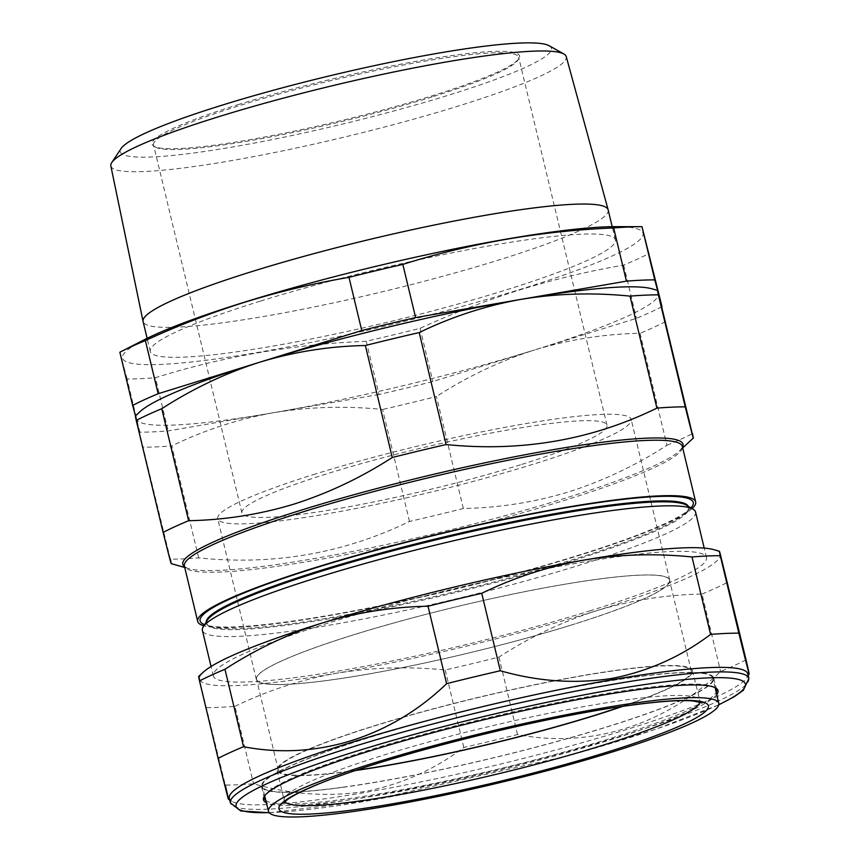 <?xml version="1.0" encoding="UTF-8"?>
<svg xmlns="http://www.w3.org/2000/svg" width="860" height="860" viewBox="0 0 860 860"><rect width="100%" height="100%" fill="white"/><g stroke="black" fill="none" stroke-linecap="round" stroke-linejoin="round"><path stroke-width="0.64" stroke-dasharray="4.3 3.22" d="M143.986 339.894A267.653 30.132 166.5 0 0 212.463 359.437A267.653 30.132 166.5 0 0 519.73 289.573A267.653 30.132 166.5 0 0 615.696 226.653M171.183 563.622L170.345 559.15A295.356 33.25 166.5 0 0 198.671 557.893C273.308 565.601 343.581 553.453 409.489 521.45A295.356 33.25 166.5 0 0 463.336 508.496C499.316 507.808 534.458 502.262 568.739 491.877C603.107 480.912 635.841 465.389 666.941 445.297L640.055 333.304C604.3 333.97 569.159 339.517 534.662 349.934L432.86 381.528A295.356 33.25 -13.5 0 1 379.013 394.482L366.231 341.28A295.356 33.25 166.5 0 0 420.088 328.327C452.962 313.244 486.341 300.387 520.214 289.777C554.259 279.306 588.756 271.094 623.693 265.127A295.356 33.25 166.5 0 0 649.203 253.442M239.198 104.307A188.931 21.264 166.5 0 0 153.886 146.178A188.931 21.264 166.5 0 0 432.483 95.718A188.931 21.264 166.5 0 0 518.935 58.534A188.931 21.264 166.5 0 0 432.182 58.577A188.931 21.264 166.5 0 0 239.198 104.307M432.161 96.879A187.749 21.134 -13.5 0 1 155.284 147.028A187.749 21.134 -13.5 0 1 153.553 144.985A187.749 21.134 -13.5 0 1 240.08 105.415A187.749 21.134 -13.5 0 1 422.873 61.479A187.749 21.134 -13.5 0 1 518.688 57.319A187.749 21.134 -13.5 0 1 518.064 59.931A187.749 21.134 -13.5 0 1 432.161 96.879M549.131 45.72A221.686 24.951 -13.5 0 1 449.242 94.976A221.686 24.951 -13.5 0 1 222.138 148.748A221.686 24.951 -13.5 0 1 121.163 148.468M110.843 165.937A234.178 26.359 166.5 0 0 230.007 160.895A234.178 26.359 166.5 0 0 458.358 106.038A234.178 26.359 166.5 0 0 566.245 56.599M608.16 209.872A239.144 26.918 -13.5 0 1 497.951 260.268A239.144 26.918 -13.5 0 1 265.116 316.233A239.144 26.918 -13.5 0 1 143.093 321.533M260.483 301.097A239.144 26.918 -13.5 0 1 493.317 245.132A239.144 26.918 -13.5 0 1 615.351 239.832A239.144 26.918 -13.5 0 1 505.142 290.228A239.144 26.918 -13.5 0 1 272.308 346.193A239.144 26.918 -13.5 0 1 150.285 351.493A239.144 26.918 -13.5 0 1 260.483 301.097M520.494 464.798A187.749 21.134 -13.5 0 1 337.69 508.733A187.749 21.134 -13.5 0 1 241.886 512.893A187.749 21.134 -13.5 0 1 328.402 473.333A187.749 21.134 -13.5 0 1 511.206 429.398A187.749 21.134 -13.5 0 1 607.009 425.238A187.749 21.134 -13.5 0 1 520.494 464.798M265.525 683.743A212.355 23.908 -13.5 0 1 256.538 679.336A212.355 23.908 -13.5 0 1 429.667 613.406A212.355 23.908 -13.5 0 1 660.523 575.781A212.355 23.908 -13.5 0 1 669.521 580.188A212.355 23.908 -13.5 0 1 496.392 646.107A212.355 23.908 -13.5 0 1 265.525 683.743M356.535 770.195A212.355 23.908 -13.5 0 1 287.326 774.527A212.355 23.908 -13.5 0 1 278.328 770.119A212.355 23.908 -13.5 0 1 451.457 704.2A212.355 23.908 -13.5 0 1 682.324 666.564A212.355 23.908 -13.5 0 1 691.311 670.972A212.355 23.908 -13.5 0 1 621.662 706.544M342.635 787.233A231.738 26.09 -13.5 0 1 262.332 786.47A231.738 26.09 -13.5 0 1 389.612 731.419A231.738 26.09 -13.5 0 1 632.67 677.465A231.738 26.09 -13.5 0 1 712.994 678.282A231.738 26.09 -13.5 0 1 585.499 733.333A231.738 26.09 -13.5 0 1 342.635 787.233M355.664 770.495A213.517 24.037 -13.5 0 1 351.202 771.108A213.517 24.037 -13.5 0 1 277.2 770.366A213.517 24.037 -13.5 0 1 394.675 719.637A213.517 24.037 -13.5 0 1 618.437 669.983A213.517 24.037 -13.5 0 1 692.429 670.682A213.517 24.037 -13.5 0 1 622.575 706.415M716.756 694.579A233.737 26.316 -13.5 0 1 383.044 794.511A233.737 26.316 -13.5 0 1 266.374 802.702M715.101 687.656A232.565 26.176 166.5 0 0 714.456 687.226A232.565 26.176 166.5 0 0 597.614 694.966A232.565 26.176 166.5 0 0 265.095 795.102A232.565 26.176 166.5 0 0 264.719 795.79M265.804 800.423A232.565 26.176 166.5 0 0 383.313 793.135A232.565 26.176 166.5 0 0 716.229 692.279M747.813 673.864A266.622 30.014 -13.5 0 1 746.942 677.572A266.622 30.014 -13.5 0 1 365.715 792.372A266.622 30.014 -13.5 0 1 231.759 801.251A266.622 30.014 -13.5 0 1 229.298 798.349M746.05 659.835A294.582 33.164 -13.5 0 1 720.594 671.488C664.834 725.195 589.96 748.695 517.526 734.526A294.582 33.164 -13.5 0 1 463.819 747.437C434.139 769.818 401.158 784.503 364.898 791.49C328.133 797.091 291.013 794.522 253.549 783.793A294.582 33.164 -13.5 0 1 225.298 785.051L228.394 799.22M594.808 683.27A232.565 26.176 166.5 0 0 261.515 786.642A232.565 26.176 166.5 0 0 380.507 781.428A232.565 26.176 166.5 0 0 713.789 678.056A232.565 26.176 166.5 0 0 594.808 683.27M686.441 505.153A247.927 27.907 -13.5 0 1 688.731 507.851A247.927 27.907 -13.5 0 1 574.48 560.096A247.927 27.907 -13.5 0 1 333.089 618.114A247.927 27.907 -13.5 0 1 206.572 623.607A247.927 27.907 -13.5 0 1 207.389 620.167M695.546 512.001A253.582 28.541 -13.5 0 1 578.683 565.439A253.582 28.541 -13.5 0 1 331.788 624.779A253.582 28.541 -13.5 0 1 202.39 630.401M688.258 506.25A247.927 27.907 -13.5 0 1 688.516 506.948A247.927 27.907 -13.5 0 1 685.108 513.399A247.927 27.907 -13.5 0 1 574.265 559.193A247.927 27.907 -13.5 0 1 212.323 626.908A247.927 27.907 -13.5 0 1 206.357 622.704A247.927 27.907 -13.5 0 1 206.271 621.963M690.956 507.884A253.582 28.541 -13.5 0 1 689.774 509.066A253.582 28.541 -13.5 0 1 576.393 555.904A253.582 28.541 -13.5 0 1 206.196 625.166A253.582 28.541 -13.5 0 1 204.605 624.65M692.106 508.582A256.054 28.821 -13.5 0 1 577.662 555.85A256.054 28.821 -13.5 0 1 203.895 625.79M666.941 445.297A295.356 33.25 166.5 0 0 692.461 433.612M589.616 610.955A253.582 28.541 166.5 0 0 706.479 557.516A253.582 28.541 166.5 0 0 577.071 563.139A253.582 28.541 166.5 0 0 330.175 622.479A253.582 28.541 166.5 0 0 213.312 675.917A253.582 28.541 166.5 0 0 342.721 670.295A253.582 28.541 166.5 0 0 589.616 610.955M315.695 473.903A212.592 23.93 166.5 0 0 217.73 518.698A212.592 23.93 166.5 0 0 326.209 513.99A212.592 23.93 166.5 0 0 533.2 464.228A212.592 23.93 166.5 0 0 631.165 419.433A212.592 23.93 166.5 0 0 522.687 424.152A212.592 23.93 166.5 0 0 315.695 473.903M571.771 624.93A212.592 23.93 -13.5 0 1 364.79 674.681A212.592 23.93 -13.5 0 1 256.301 679.389A212.592 23.93 -13.5 0 1 354.277 634.594A212.592 23.93 -13.5 0 1 561.258 584.843A212.592 23.93 -13.5 0 1 669.746 580.134A212.592 23.93 -13.5 0 1 571.771 624.93M170.345 559.15L135.385 415.939M198.671 557.893L171.785 445.91A295.356 33.25 -13.5 0 1 143.448 447.168M409.489 521.45L382.603 409.457C345.505 405.726 309.17 406.812 273.598 412.703C238.08 419.11 204.142 430.183 171.785 445.91M463.336 508.496L436.45 396.514A295.356 33.25 -13.5 0 1 382.603 409.457M139.922 411.736A268.503 30.229 166.5 0 0 136.245 418.809A268.503 30.229 166.5 0 0 273.598 412.703A268.503 30.229 166.5 0 0 534.662 349.934C500.488 360.791 467.754 376.325 436.45 396.514M665.575 321.618A295.356 33.25 -13.5 0 1 640.055 333.304M661.834 306.719A295.356 33.25 -13.5 0 1 636.464 318.329L534.662 349.934A268.503 30.229 166.5 0 0 658.373 293.26A268.503 30.229 166.5 0 0 651.934 288.81M198.66 676.465L225.298 785.051M206.701 707.608A294.582 33.164 166.5 0 0 234.963 706.35L253.549 783.793M234.963 706.35C267.374 690.623 301.215 679.583 336.507 673.24C372.133 667.36 408.371 666.285 445.222 670.005A294.582 33.164 166.5 0 0 498.94 657.083C530.093 636.98 562.741 621.49 596.883 610.632C631.218 600.248 666.263 594.722 702.007 594.056L720.594 671.488M702.007 594.056A294.582 33.164 166.5 0 0 727.452 582.392M498.94 657.083L517.526 734.526M445.222 670.005L463.819 747.437M713.854 549.669A267.804 30.143 -13.5 0 1 720.271 554.109A267.804 30.143 166.5 0 1 596.883 610.632A267.804 30.143 166.5 0 1 336.507 673.24A267.804 30.143 166.5 0 1 199.52 679.325A267.804 30.143 166.5 0 1 203.175 672.273M379.013 394.482L168.184 430.925A295.356 33.25 -13.5 0 1 139.857 432.182L135.461 415.875M623.693 265.127L636.464 318.329M420.088 328.327L432.86 381.528M366.231 341.28C293.754 344.226 223.482 356.373 155.413 377.723L168.184 430.925M139.857 432.182L127.086 378.981A295.356 33.25 166.5 0 0 155.413 377.723M127.086 378.981L119.862 352.224M284.832 801.746A213.785 24.069 -13.5 0 1 284.144 800.456A213.785 24.069 -13.5 0 1 401.76 749.662A213.785 24.069 -13.5 0 1 625.811 699.933A213.785 24.069 -13.5 0 1 699.9 700.631A213.785 24.069 -13.5 0 1 699.879 702.104M269.18 812.625A261.924 29.487 166.5 0 0 370.058 800.466A261.924 29.487 166.5 0 0 718.766 704.695M748.899 678.4A266.622 30.014 -13.5 0 1 366.801 796.919A266.622 30.014 -13.5 0 1 230.394 802.885M184.75 567.482L188.963 568.675C181.578 565.633 185.738 566.665 184.395 566.009A256.054 28.821 166.5 0 0 315.05 560.333A256.054 28.821 166.5 0 0 564.353 500.412A256.054 28.821 166.5 0 0 682.346 446.458C681.442 447.651 684.689 444.846 679.486 450.919A257.226 28.96 -13.5 0 1 564.482 498.424A257.226 28.96 -13.5 0 1 188.963 568.675A257.226 28.96 -13.5 0 1 184.567 566.729M682.517 447.189A257.226 28.96 -13.5 0 1 679.486 450.919L682.7 447.931M155.284 147.028L153.886 146.178M615.351 239.832L612.191 226.674M241.886 512.893L153.553 144.985M278.328 770.119L256.538 679.336M277.2 770.366L284.144 800.456L283.983 802.724M264.676 795.876L262.332 786.47M692.429 670.682L699.9 700.631L701.083 702.588M265.095 795.102L264.224 796.5M269.277 812.754L369.768 800.553L567.062 756.058L655.686 729.269L718.734 704.856M746.942 677.572L748.211 675.519M264.332 798.338L261.515 786.642M688.731 507.851L688.516 506.948M685.108 513.399L689.774 509.066M706.479 557.516L704.211 548.1M256.301 679.389L217.73 518.698M669.746 580.134L631.165 419.433M213.312 675.917L211.055 666.5M212.323 626.908L206.196 625.166M206.572 623.607L206.357 622.704M716.595 689.763L713.789 678.056M231.759 801.251L229.695 800.004M714.456 687.226L715.853 688.075M715.176 687.721L712.994 678.282M691.311 670.972L669.521 580.188M607.009 425.238L518.688 57.319M150.285 351.493L147.125 338.335M518.064 59.931L518.935 58.534"/><path stroke-width="1.29" d="M692.461 433.612C694.816 444.523 692.418 435.612 685.248 406.855A295.356 33.25 166.5 0 0 656.911 408.113C591.777 439.976 521.504 452.123 446.093 444.555A295.356 33.25 166.5 0 0 392.246 457.509C361.135 477.601 328.402 493.124 294.034 504.089C259.752 514.473 224.621 520.01 188.641 520.708L161.755 408.715C193.059 388.526 225.793 373.004 259.957 362.135A268.503 30.229 -13.5 0 1 521.02 299.366A268.503 30.229 166.5 0 1 651.934 288.81L657.513 290.39L661.985 306.644L641.99 226.685A295.356 33.25 166.5 0 0 641.517 226.685L615.696 226.653A267.653 30.132 166.5 0 0 245.895 301.742A267.653 30.132 166.5 0 0 143.986 339.894L120.991 351.643A295.356 33.25 166.5 0 0 119.862 352.224L132.644 405.425A295.356 33.25 -13.5 0 1 158.154 393.74L259.957 362.135C294.464 351.719 329.595 346.182 365.36 345.516A295.356 33.25 -13.5 0 1 419.207 332.573C451.629 316.813 485.567 305.752 521.02 299.366C556.667 293.475 593.002 292.389 630.025 296.119A295.356 33.25 -13.5 0 1 658.362 294.862C657.212 289.53 657.212 289.003 658.373 293.26L693.311 438.084L682.7 447.931M120.991 351.643A295.356 33.25 166.5 0 1 145.383 340.538C178.267 325.445 211.646 312.599 245.519 301.989C279.565 291.519 314.05 283.305 348.988 277.339L361.759 330.541A295.356 33.25 -13.5 0 1 415.616 317.587L626.435 281.145A295.356 33.25 -13.5 0 1 654.761 279.887L658.373 293.26M641.517 226.685A295.356 33.25 166.5 0 0 613.664 227.943C541.177 230.888 470.904 243.036 402.835 264.385A295.356 33.25 166.5 0 0 348.988 277.339M111.778 162.54L121.163 148.468A221.686 24.951 -13.5 0 1 222.45 105.06A221.686 24.951 -13.5 0 1 549.131 45.72L563.87 53.997A234.178 26.359 166.5 0 0 218.784 116.68A234.178 26.359 166.5 0 0 111.778 162.54A234.178 26.359 166.5 0 0 110.843 165.937L143.072 321.436A239.144 26.918 -13.5 0 1 253.291 271.137A239.144 26.918 -13.5 0 1 608.128 209.786A239.144 26.918 -13.5 0 1 608.16 209.872L612.191 226.674M608.128 209.786L566.245 56.599A234.178 26.359 166.5 0 0 563.87 53.997M348.773 812.141A231.512 26.058 -13.5 0 1 268.546 811.388A231.512 26.058 -13.5 0 1 395.697 756.391A231.512 26.058 -13.5 0 1 638.529 702.491A231.512 26.058 -13.5 0 1 718.766 703.297A231.512 26.058 -13.5 0 1 591.4 758.305A231.512 26.058 -13.5 0 1 348.773 812.141M622.575 706.415A213.517 24.037 -13.5 0 1 355.664 770.495M266.374 802.702A233.737 26.316 -13.5 0 1 264.224 796.5A233.737 26.316 -13.5 0 1 598.431 695.847A233.737 26.316 -13.5 0 1 715.853 688.075A233.737 26.316 -13.5 0 1 716.756 694.579M264.719 795.79A232.565 26.176 166.5 0 0 264.332 798.338A232.565 26.176 166.5 0 0 265.804 800.423M611.406 679.83A266.622 30.014 -13.5 0 1 747.813 673.864L748.899 678.4A266.622 30.014 -13.5 0 0 612.492 684.366A266.622 30.014 -13.5 0 0 230.394 802.885L229.298 798.349A266.622 30.014 -13.5 0 1 611.406 679.83M746.05 659.835L720.271 554.109C719.121 549.862 719.111 550.4 720.261 555.711A294.582 33.164 166.5 0 0 691.999 556.957C655.148 553.249 618.91 554.324 583.284 560.204C547.992 566.546 514.14 577.587 481.74 593.314L500.327 670.746C537.79 681.486 574.91 684.055 611.675 678.454C647.935 671.466 680.905 656.782 710.596 634.4A294.582 33.164 -13.5 0 1 738.847 633.143C749.404 676.003 751.801 684.904 746.05 659.835L749.157 674.004L748.211 675.519M211.055 666.5L202.39 630.401A253.582 28.541 -13.5 0 1 203.218 626.875L207.389 620.167A247.927 27.907 -13.5 0 1 320.834 571.373A247.927 27.907 -13.5 0 1 686.441 505.153L693.203 509.238A253.582 28.541 -13.5 0 1 695.546 512.001L704.211 548.1M203.218 626.875A253.582 28.541 -13.5 0 1 319.243 576.963A253.582 28.541 -13.5 0 1 693.203 509.238M206.271 621.963A247.927 27.907 -13.5 0 1 320.608 570.459A247.927 27.907 -13.5 0 1 688.258 506.25M204.605 624.65A253.582 28.541 -13.5 0 1 316.964 567.439A253.582 28.541 -13.5 0 1 581.478 505.164A253.582 28.541 -13.5 0 1 690.956 507.884M203.895 625.79A256.054 28.821 -13.5 0 1 197.703 621.447A256.054 28.821 -13.5 0 1 315.695 567.492A256.054 28.821 -13.5 0 1 564.999 507.572A256.054 28.821 -13.5 0 1 695.654 501.896A256.054 28.821 -13.5 0 1 692.106 508.582M656.911 408.113L630.025 296.119M685.248 406.855L658.362 294.862M446.093 444.555L419.207 332.573M392.246 457.509L365.36 345.516M188.641 520.708A295.356 33.25 166.5 0 0 163.12 532.394L136.235 420.411A295.356 33.25 -13.5 0 1 161.755 408.715M163.12 532.394C170.269 561.053 172.666 569.976 170.345 559.15M136.245 418.809C135.095 414.552 135.084 415.079 136.235 420.411M361.759 330.541L259.957 362.135A268.503 30.229 166.5 0 0 139.922 411.736L135.385 415.939M716.229 692.279A232.565 26.176 166.5 0 0 716.595 689.763A232.565 26.176 166.5 0 0 715.101 687.656M481.74 593.314A294.582 33.164 166.5 0 0 428.022 606.225C392.203 606.902 357.169 612.428 322.909 622.801C288.691 633.702 256.043 649.192 224.954 669.263A294.582 33.164 166.5 0 0 199.509 680.926L218.096 758.359A294.582 33.164 -13.5 0 1 243.552 746.706C315.577 760.734 390.558 737.719 446.619 683.668A294.582 33.164 -13.5 0 1 500.327 670.746M199.509 680.926C198.359 675.605 198.37 675.078 199.52 679.325M225.298 785.051C231.06 810.163 228.663 801.273 218.096 758.359M224.954 669.263L243.552 746.706M428.022 606.225L446.619 683.668M691.999 556.957L710.596 634.4M720.261 555.711L738.847 633.143M720.271 554.109L719.412 551.249L713.854 549.669A267.804 30.143 -13.5 0 0 583.284 560.204A267.804 30.143 166.5 0 0 322.909 622.801A267.804 30.143 166.5 0 0 203.175 672.273L198.66 676.465M621.662 706.544A212.355 23.908 -13.5 0 1 356.535 770.195M135.461 415.875L132.644 405.425M402.835 264.385L415.616 317.587M613.664 227.943L626.435 281.145M641.99 226.685L654.761 279.887M145.383 340.538L158.154 393.74M147.125 338.335L143.093 321.533A239.144 26.918 -13.5 0 1 143.072 321.436M699.879 702.104A213.785 24.069 -13.5 0 1 576.899 753.048A213.785 24.069 -13.5 0 1 358.244 801.197A213.785 24.069 -13.5 0 1 284.832 801.746M355.449 809.615A220.837 24.865 -13.5 0 1 329.197 779.826A220.837 24.865 -13.5 0 1 631.842 705.017A220.837 24.865 -13.5 0 1 658.104 734.805A220.837 24.865 -13.5 0 1 355.449 809.615M718.766 704.695A261.924 29.487 166.5 0 0 611.417 689.903A261.924 29.487 166.5 0 0 308.525 767.152A261.924 29.487 166.5 0 0 269.18 812.625M695.654 501.896L682.346 446.458A256.054 28.821 166.5 0 0 551.69 452.134A256.054 28.821 166.5 0 0 302.387 512.055A256.054 28.821 166.5 0 0 184.395 566.009L197.703 621.447M184.567 566.729A257.226 28.96 -13.5 0 1 301.312 510.12A257.226 28.96 -13.5 0 1 562.15 448.167A257.226 28.96 -13.5 0 1 682.517 447.189M283.983 802.724L286.982 799.94C291.303 796.661 299.054 792.544 310.245 787.62C371.058 760.068 536.758 717.444 631.165 705.189C660.018 701.308 680.636 699.889 693.031 700.954L701.083 702.588M268.546 811.388L264.676 795.876M718.734 704.856L734.268 696.707L743.32 690.311L748.899 678.4M184.75 567.482L171.183 563.622M229.695 800.004L228.394 799.22M269.277 812.754L240.789 810.969L230.394 802.885M718.766 703.297L715.176 687.721"/></g></svg>
